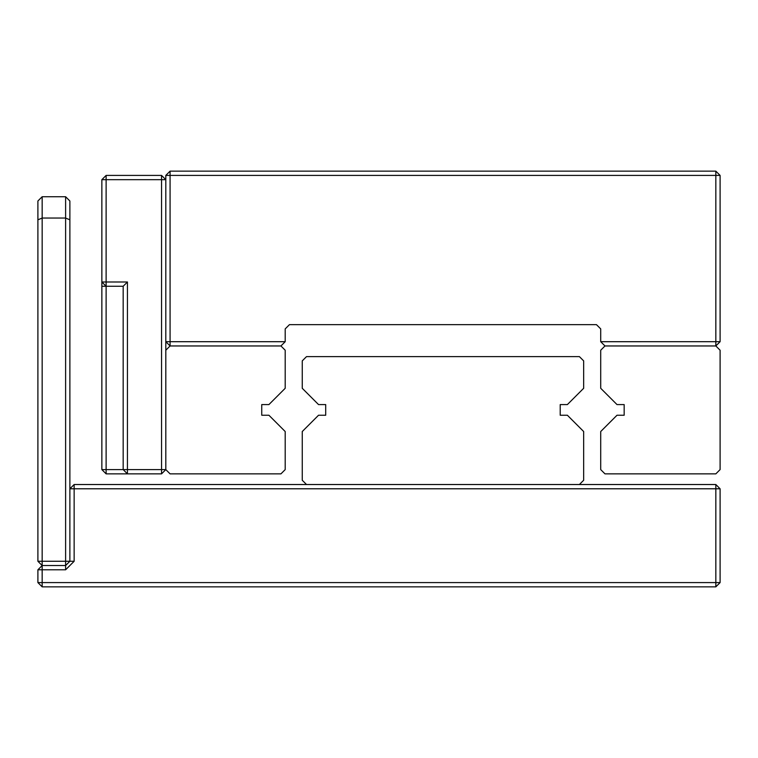 <?xml version="1.0" encoding="UTF-8"?>
<svg xmlns="http://www.w3.org/2000/svg" width="758" height="758" viewBox="0 0 758 758"><rect width="100%" height="100%" fill="white"/><g stroke="black" fill="none" stroke-linecap="round" stroke-linejoin="round"><path stroke-width="1.14" d="M560.209 404.582L567.372 404.582L583.66 388.295L583.66 360.884L579.396 356.62L306.516 356.62L302.252 360.874L302.252 388.295L318.54 404.582L325.703 404.582L325.703 415.242L318.54 415.242L302.252 431.529L302.252 480.259L306.516 484.523L579.396 484.523L583.66 480.259L583.66 431.529L567.372 415.242L560.209 415.242L560.209 404.582M624.166 415.242L617.003 415.242L600.715 431.529L600.715 469.6L604.979 473.864L715.836 473.864L720.1 469.6L720.1 350.224L715.836 345.961L604.979 345.961L600.715 350.224L600.715 388.295L617.003 404.582L624.166 404.582L624.166 415.242M165.812 350.224L170.076 345.961L280.934 345.961L285.197 350.224L285.197 388.295L268.91 404.582L261.747 404.582L261.747 415.242L268.91 415.242L285.197 431.529L285.197 469.6L280.934 473.864L170.076 473.864L165.812 469.6L161.549 469.6L161.549 179.674L106.12 179.674L106.12 281.995L127.439 281.995L127.439 469.6L161.549 469.6L161.549 473.864L106.12 473.864L106.12 469.6L123.175 469.6L123.175 286.259L106.12 286.259L106.12 281.995L101.856 281.995L101.856 179.674L106.12 175.411L161.549 175.411L165.812 179.674L165.812 469.6L161.549 473.864M170.076 345.951L170.076 341.697L165.812 341.687L165.812 175.411L170.076 175.411L170.076 171.147L715.836 171.147L715.836 175.411L720.1 175.411L720.1 341.687L715.836 345.961L715.836 175.411L170.076 175.411L170.076 341.697L285.197 341.697L280.934 345.961M285.197 341.697L285.197 328.896L289.461 324.642L596.451 324.642L600.715 328.896L600.715 341.697L720.1 341.687M600.715 341.697L604.979 345.961M720.1 175.411L715.836 171.147M170.076 171.147L165.812 175.411M170.076 345.961L165.812 341.687M106.12 473.864L101.856 469.6L101.856 281.995L106.12 286.259M101.856 286.268L106.12 286.268L106.12 469.6L101.856 469.6M165.812 179.674L161.549 179.674L161.549 175.411M101.856 179.674L106.12 179.674L106.12 175.411M127.439 281.995L123.175 286.259M127.439 469.6L123.175 469.6L127.439 473.864L127.439 469.6M579.396 484.523L715.836 484.523L715.836 488.787L720.1 488.787L720.1 582.589L715.836 582.589L715.836 586.853L42.164 586.853L42.164 582.589L715.836 582.589L715.836 488.787L74.142 488.787L74.142 561.271L69.878 561.271L69.878 488.787L74.142 488.787L74.142 484.523L306.516 484.523M42.164 586.853L37.9 582.589L37.9 569.798L42.164 565.534L65.614 565.534L65.614 569.798L74.142 561.271M65.614 569.798L42.164 569.798L42.164 582.589L37.9 582.589M720.1 582.589L715.836 586.853M37.9 569.798L42.164 569.798L42.164 565.534L65.614 565.534L69.878 561.271L69.878 200.993L65.614 196.729L42.164 196.729L42.164 561.271L65.614 561.271L65.614 218.048L42.164 218.048L37.9 219.811L37.9 200.993L42.164 196.729M715.836 484.523L720.1 488.787M69.878 488.787L74.142 484.523M37.9 561.271L42.164 565.534L42.164 561.271L37.9 561.271L37.9 219.811M69.878 219.811L65.614 218.048L65.614 196.729M65.614 561.271L65.614 565.534L69.878 561.271L65.614 561.271"/></g></svg>
